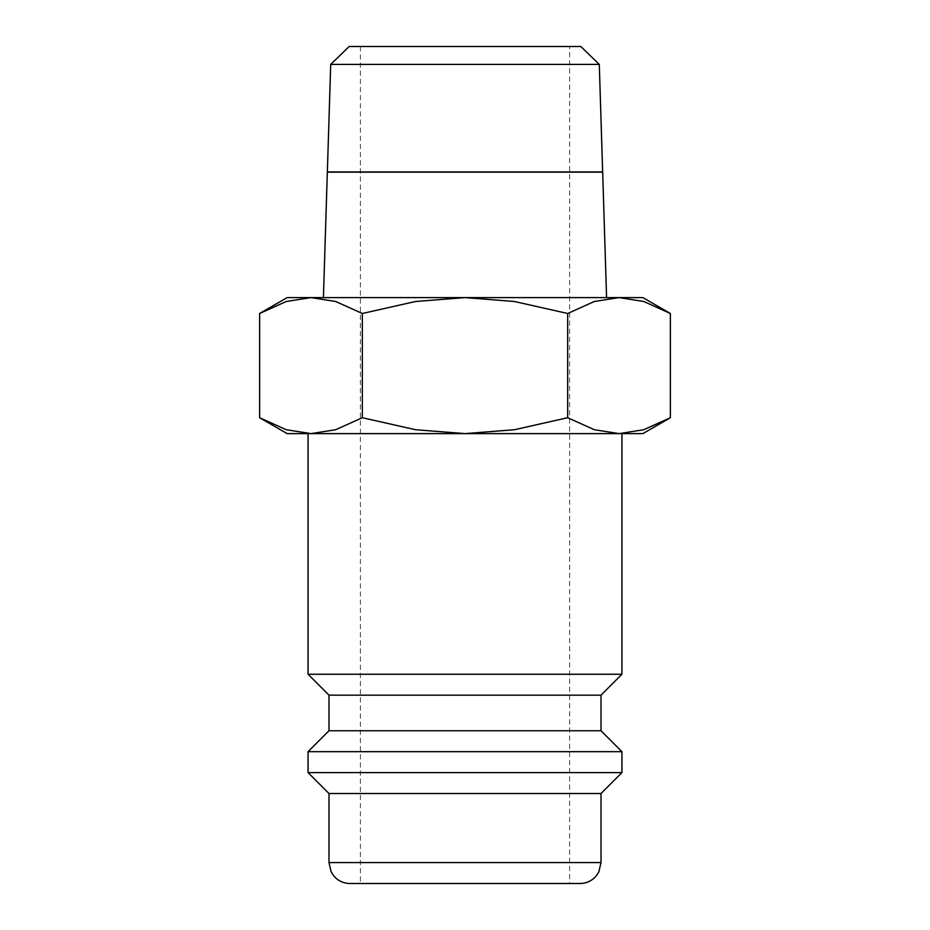 <?xml version="1.0" encoding="UTF-8"?>
<svg xmlns="http://www.w3.org/2000/svg" width="930" height="930" viewBox="0 0 930 930"><rect width="100%" height="100%" fill="white"/><g stroke="black" fill="none" stroke-linecap="round" stroke-linejoin="round"><path stroke-width="0.7" stroke-dasharray="4.65 3.49" d="M621.938 674.25L308.062 674.25M308.062 433.613L621.938 433.613M601.013 695.175L328.988 695.175M601.013 730.748L328.988 730.748M621.938 751.673L308.062 751.673M621.938 772.598L308.062 772.598M601.013 793.523L328.988 793.523M580.088 883.5L349.913 883.5M670.379 313.491L643.769 301.494L619.031 297.6L594.305 301.494L567.684 313.491L514.464 301.494L465 297.6L287.138 297.6M642.863 297.6L465 297.6L415.536 301.494L362.316 313.491L335.695 301.494L310.969 297.6L286.231 301.494L259.621 313.491M642.863 433.613L619.031 433.613L643.769 429.718L670.379 417.721M259.621 417.721L286.231 429.718L310.969 433.613L287.138 433.613M606.581 297.6L323.419 297.6L606.581 297.6M465 172.155L345.263 172.155L465 172.155M465 171.945L345.263 171.945L465 171.945M569.625 883.5L360.375 883.5L360.375 46.5L569.625 46.5L569.625 883.5L360.375 883.5M569.625 46.5L360.375 46.5M327.337 172.155L602.663 172.155M602.652 171.945L327.348 171.945M599.292 64.414L330.708 64.414M580.82 46.5L349.18 46.5M465 433.613L310.969 433.613L335.695 429.718L362.316 417.721L415.536 429.718L465 433.613L514.464 429.718L567.684 417.721L594.305 429.718L619.031 433.613L465 433.613M619.031 433.613L310.969 433.613M362.316 417.721L362.316 313.491M567.684 417.721L567.684 313.491M601.013 862.575L328.988 862.575"/><path stroke-width="1.4" d="M310.969 433.613L465 433.613L415.536 429.718L362.316 417.721L335.695 429.718L310.969 433.613L286.231 429.718L259.621 417.721L287.138 433.613L310.969 433.613L308.062 433.613L308.062 674.25L328.988 695.175L328.988 730.748L308.062 751.673L308.062 772.598L328.988 793.523L328.988 862.575L601.013 862.575L601.013 793.523L621.938 772.598L621.938 751.673L601.013 730.748L601.013 695.175L621.938 674.25L621.938 433.613L619.031 433.613L642.863 433.613L670.379 417.721L643.769 429.718L619.031 433.613L594.305 429.718L567.684 417.721L514.464 429.718L465 433.613L619.031 433.613M328.988 862.575L331.127 871.782L333.475 875.525C337.741 880.698 343.217 883.349 349.913 883.5L580.088 883.5C586.784 883.349 592.259 880.698 596.525 875.525L598.874 871.782L601.013 862.575M670.379 313.491L642.863 297.6L619.031 297.6L643.769 301.494L670.379 313.491L670.379 417.721M287.138 297.6L259.621 313.491L286.231 301.494L310.969 297.6L465 297.6L514.464 301.494L567.684 313.491L594.305 301.494L619.031 297.6L465 297.6L415.536 301.494L362.316 313.491L335.695 301.494L310.969 297.6L287.138 297.6M330.708 64.414L349.18 46.5L580.82 46.5L599.292 64.414L602.652 171.945L327.348 171.945L330.708 64.414L599.292 64.414M323.419 297.6L327.337 172.155L602.663 172.155L606.581 297.6M362.316 417.721L362.316 313.491M259.621 417.721L259.621 313.491M567.684 417.721L567.684 313.491M328.988 793.523L601.013 793.523M308.062 772.598L621.938 772.598M308.062 751.673L621.938 751.673M328.988 730.748L601.013 730.748M328.988 695.175L601.013 695.175M308.062 674.25L621.938 674.25"/></g></svg>
